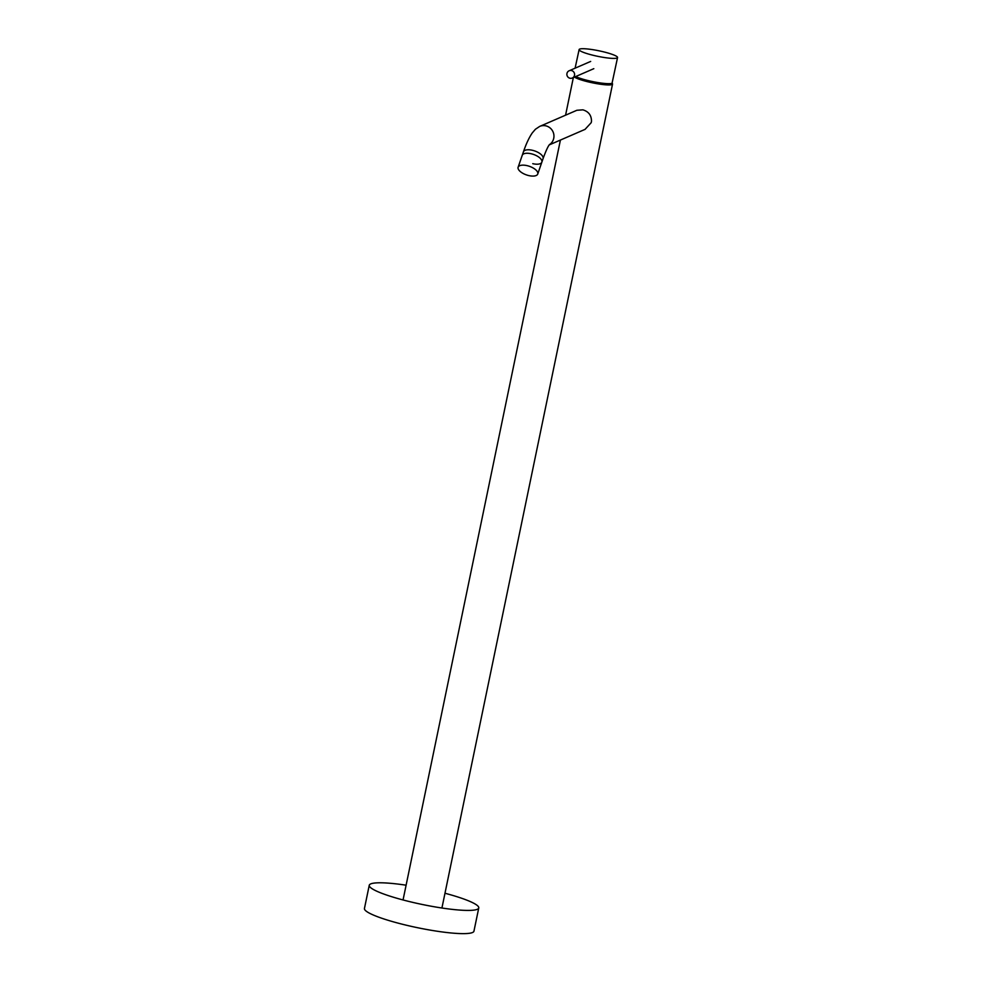 <?xml version="1.0" encoding="UTF-8"?>
<svg xmlns="http://www.w3.org/2000/svg" width="982" height="982" viewBox="0 0 982 982"><rect width="100%" height="100%" fill="white"/><g stroke="black" fill="none" stroke-linecap="round" stroke-linejoin="round"><path stroke-width="1.47" d="M574.458 77.075A19.849 2.86 11.7 0 0 593.656 83.065A19.849 2.86 11.7 0 0 612.044 84.538A19.849 2.86 11.7 0 0 612.547 84.059A19.849 2.86 11.7 0 0 612.068 83.212M444.981 893.252A55.913 8.065 11.7 0 1 478.762 907.945A55.913 8.065 11.7 0 1 477.326 909.295A55.913 8.065 -168.3 0 1 416.871 903.317A55.913 8.065 -168.3 0 1 369.257 885.261A55.913 8.065 -168.3 0 1 370.705 883.91A55.913 8.065 11.7 0 1 406.106 885.199M478.762 907.945L473.95 931.157A55.913 8.065 11.7 0 1 472.514 932.519A55.913 8.065 -168.3 0 1 412.059 926.529A55.913 8.065 -168.3 0 1 364.445 908.485L369.257 885.261M617.555 57.533A19.628 2.823 11.7 0 0 600.824 51.199A19.628 2.823 11.7 0 0 579.625 49.1A19.628 2.823 -168.3 0 0 579.122 49.566A19.628 2.823 -168.3 0 0 595.816 55.913A19.628 2.823 -168.3 0 0 617.04 58.012A19.628 2.823 11.7 0 0 617.555 57.533L612.044 83.274A19.849 2.86 -168.3 0 1 595.35 82.12A19.849 2.86 -168.3 0 1 575.71 76.535M572.31 78.02A3.953 3.83 -113.5 0 1 566.958 73.49A3.953 3.83 66.5 0 1 573.144 71.379A3.953 3.83 66.5 0 1 574.507 75.283A3.953 3.83 -113.5 0 1 572.31 78.02L593.815 68.679M549.392 144.698A10.385 10.066 -113.5 0 0 539.67 126.42L576.876 110.279L582.878 109.837C588.611 111.555 591.483 115.348 591.483 121.216A10.385 10.066 66.5 0 1 591.176 122.701L585.039 129.379M532.76 163.675A10.385 4.542 -160.9 0 0 541.855 162.128A10.385 4.542 -160.9 0 0 531.323 153.793A10.385 4.542 -160.9 0 0 522.228 155.34A10.385 4.542 19.1 0 1 531.323 153.793A10.385 4.542 19.1 0 1 541.855 162.128L537.755 173.998A10.385 4.542 -160.9 0 0 527.224 165.676A10.385 4.542 19.1 0 0 518.128 167.222A10.385 4.542 19.1 0 0 528.66 175.557A10.385 4.542 -160.9 0 0 537.755 173.998M549.613 144.415L549.171 144.98C549.319 144.882 547.551 146.318 543.058 158.642A10.385 4.542 -160.9 0 0 532.526 150.307A10.385 4.542 -160.9 0 0 523.431 151.854C526.143 143.863 529.102 137.529 532.318 132.865L535.436 129.243L539.67 126.42M441.925 908.006L612.547 84.059M403.05 899.954L560.415 140.058M565.571 115.189L573.353 77.553M579.122 49.566L575.096 68.188M569.155 70.765L590.673 61.424M585.149 129.329L549.22 144.919M543.058 158.642L541.855 162.128M523.431 151.854L518.128 167.222"/></g></svg>
